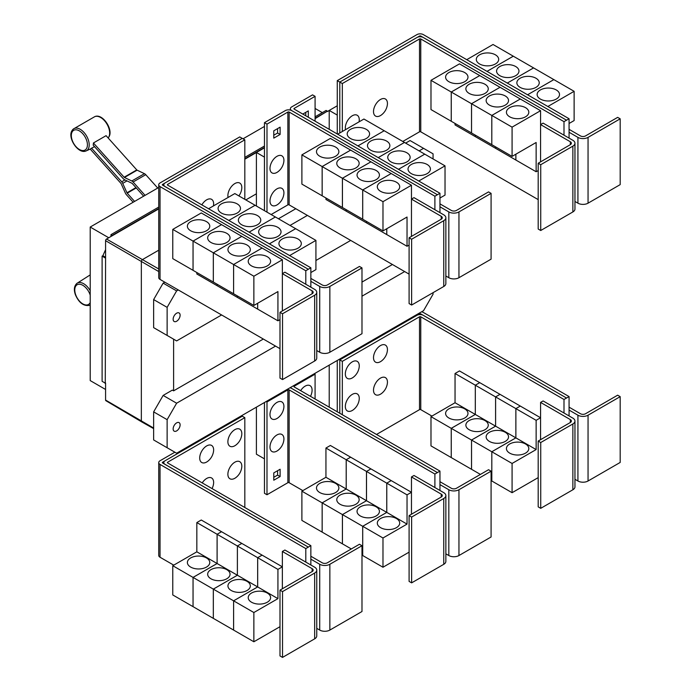 <?xml version="1.0" encoding="UTF-8"?>
<svg xmlns="http://www.w3.org/2000/svg" width="692" height="692" viewBox="0 0 692 692"><rect width="100%" height="100%" fill="white"/><g stroke="black" fill="none" stroke-linecap="round" stroke-linejoin="round"><path stroke-width="1.04" d="M157.733 188.051L145.752 174.687A3.581 2.067 -120 0 0 144.464 173.675L137.111 170.171A0.9 0.519 60 0 1 136.782 169.921L106.084 135.667L93.42 142.976L124.119 177.23A0.9 0.519 -120 0 0 124.448 177.481L131.8 180.984A3.581 2.067 60 0 1 133.089 181.996L145.069 195.369M143.642 196.191L132.284 183.518A0.9 0.519 -120 0 0 131.964 183.268L124.612 179.764A3.581 2.067 60 0 1 123.323 178.761L93.178 145.121A13.157 7.595 -120 0 0 93.42 142.976M133.158 202.246L126.402 194.703A3.581 2.067 60 0 1 125.399 193.146L121.161 183.717A0.9 0.519 -120 0 0 120.91 183.328L90.211 149.074A13.157 7.595 -120 0 0 90.401 148.988A13.157 7.595 -120 0 0 91.569 148.174L94.553 146.661M91.569 148.174L121.714 181.806A3.581 2.067 60 0 1 122.718 183.363L126.956 192.791A0.9 0.519 -120 0 0 127.207 193.172L134.594 201.415M310.855 287.18L310.855 281.333L319.721 286.445A7.162 4.135 0 0 0 329.85 286.445L361.985 267.899L359.451 266.437L327.316 284.983A3.581 2.067 180 0 1 322.256 284.983L310.855 278.409M361.985 267.899L361.985 333.7L329.85 352.245A7.162 4.135 0 0 1 319.721 352.245L316.754 350.533M237.2 203.898A11.193 6.462 180 0 1 240.479 208.465A11.193 6.462 180 0 1 233.576 214.434A11.193 6.462 180 0 1 221.371 213.032A11.193 6.462 180 0 1 218.092 208.465A11.193 6.462 180 0 1 225.004 202.496A11.193 6.462 180 0 1 237.2 203.898M310.855 272.562L315.924 269.629L315.924 240.392L234.83 193.57L208.552 208.742M257.485 215.601A11.193 6.462 180 0 1 260.763 220.177A11.193 6.462 180 0 1 253.852 226.146A11.193 6.462 180 0 1 241.655 224.744A11.193 6.462 180 0 1 238.377 220.177A11.193 6.462 180 0 1 245.279 214.2A11.193 6.462 180 0 1 257.485 215.601M277.76 227.313A11.193 6.462 180 0 1 281.038 231.881A11.193 6.462 180 0 1 274.127 237.849A11.193 6.462 180 0 1 261.931 236.448A11.193 6.462 180 0 1 258.652 231.881A11.193 6.462 180 0 1 265.564 225.912A11.193 6.462 180 0 1 277.76 227.313M298.036 239.017A11.193 6.462 180 0 1 301.314 243.584A11.193 6.462 180 0 1 294.403 249.561A11.193 6.462 180 0 1 282.206 248.16A11.193 6.462 180 0 1 278.928 243.584A11.193 6.462 180 0 1 285.839 237.615A11.193 6.462 180 0 1 298.036 239.017M228.092 197.462A9.852 5.683 -60 0 1 227.884 195.628A9.852 5.683 -60 0 1 234.847 183.562A9.852 5.683 -60 0 1 241.811 187.584A9.852 5.683 -60 0 1 241.646 189.426A15.336 15.336 0 0 1 238.878 195.905M201.839 204.867A9.852 5.683 -60 0 1 209.399 198.898A9.852 5.683 -60 0 1 213.638 203.855A9.852 5.683 -60 0 1 213.465 205.697A15.336 15.336 0 0 1 213.43 205.931M540.729 164.705L538.194 163.243L570.329 144.689A3.581 2.067 0 0 0 571.376 143.227A3.581 2.067 0 0 0 570.329 141.765L540.573 124.577L543.099 123.115L572.864 140.303A7.162 4.135 180 0 1 574.957 143.227A7.162 4.135 180 0 1 572.864 146.15L540.729 164.705L540.729 230.505L538.194 229.043L538.194 163.243M574.957 143.227L574.957 209.027A7.162 4.135 180 0 1 572.864 211.951L540.729 230.505M540.573 161.867L540.573 110.694L512.08 127.138L512.08 156.383L536.136 142.491L536.136 171.737L515.877 160.042L515.877 154.195M448.874 81.691A11.193 6.462 180 0 1 445.596 77.123A11.193 6.462 180 0 1 452.499 71.155A11.193 6.462 180 0 1 464.704 72.556A11.193 6.462 180 0 1 467.982 77.123A11.193 6.462 180 0 1 461.071 83.092A11.193 6.462 180 0 1 448.874 81.691M430.986 80.324L459.479 63.872L479.738 75.566L451.245 92.019L430.986 80.324L430.986 109.57L471.537 132.959M451.245 92.019L451.245 121.264M515.86 154.204L515.86 160.034L495.602 148.33L495.602 146.868L495.584 148.322L475.317 136.627L475.317 135.165L475.309 136.618L455.042 124.923L455.042 123.453M469.15 93.403A11.193 6.462 180 0 1 465.872 88.827A11.193 6.462 180 0 1 472.783 82.858A11.193 6.462 180 0 1 484.98 84.26A11.193 6.462 180 0 1 488.258 88.827A11.193 6.462 180 0 1 481.347 94.804A11.193 6.462 180 0 1 469.15 93.403M451.262 121.273L451.262 92.027L471.52 103.722L471.52 132.968M489.426 105.106A11.193 6.462 180 0 1 486.147 100.539A11.193 6.462 180 0 1 493.059 94.57A11.193 6.462 180 0 1 505.255 95.963A11.193 6.462 180 0 1 508.533 100.539A11.193 6.462 180 0 1 501.622 106.507A11.193 6.462 180 0 1 489.426 105.106M451.262 92.027L479.755 75.575L520.289 98.982L491.796 115.434L491.796 144.68L491.813 115.443L471.537 103.731L471.537 132.976L512.08 156.383M509.701 116.81A11.193 6.462 180 0 1 506.423 112.242A11.193 6.462 180 0 1 513.334 106.274A11.193 6.462 180 0 1 525.531 107.675A11.193 6.462 180 0 1 528.809 112.242A11.193 6.462 180 0 1 521.898 118.211A11.193 6.462 180 0 1 509.701 116.81M540.573 110.694L520.289 98.999L491.813 115.443L512.08 127.138M387.442 103.506A9.852 5.683 -60 0 1 387.269 105.348A15.336 15.336 0 0 1 381.984 114.509A9.852 5.683 -60 0 1 373.507 111.55A9.852 5.683 -60 0 1 380.47 99.484A9.852 5.683 -60 0 1 387.442 103.506M345.542 129.646A9.852 5.683 -60 0 1 345.334 127.821A9.852 5.683 -60 0 1 352.297 115.754A9.852 5.683 -60 0 1 359.26 119.777A9.852 5.683 -60 0 1 359.096 121.619A15.336 15.336 0 0 1 359.053 121.853M282.526 313.77L279.992 312.308L312.127 293.763A3.581 2.067 0 0 0 313.173 292.301A3.581 2.067 0 0 0 312.127 290.839L282.362 273.651L284.896 272.19L314.652 289.377A7.162 4.135 180 0 1 316.754 292.301A7.162 4.135 180 0 1 314.652 295.225L282.526 313.77L282.526 379.571L279.992 378.109L279.992 312.308M316.754 292.301L316.754 358.101A7.162 4.135 180 0 1 314.652 361.025L282.526 379.571M282.362 310.942L282.362 259.76L253.869 276.212L253.869 305.457L277.933 291.566L277.933 320.811L257.675 309.116L257.675 303.26M190.663 230.765A11.193 6.462 180 0 1 187.385 226.197A11.193 6.462 180 0 1 194.296 220.229A11.193 6.462 180 0 1 206.493 221.63A11.193 6.462 180 0 1 209.771 226.197A11.193 6.462 180 0 1 202.86 232.166A11.193 6.462 180 0 1 190.663 230.765M172.775 229.398L201.268 212.946L221.535 224.64L193.042 241.093L172.775 229.398L172.775 258.635L193.059 270.33M193.042 241.093L193.042 270.338M237.382 295.934L237.382 297.396L217.115 285.701L217.115 284.239L217.098 285.692L196.839 273.989L196.839 272.527M210.948 242.468A11.193 6.462 180 0 1 207.669 237.901A11.193 6.462 180 0 1 214.572 231.932A11.193 6.462 180 0 1 226.768 233.334A11.193 6.462 180 0 1 230.047 237.901A11.193 6.462 180 0 1 223.144 243.869A11.193 6.462 180 0 1 210.948 242.468M193.059 241.101L221.552 224.649L241.811 236.353L213.318 252.796L193.059 241.101L193.059 270.347L253.869 305.457M213.318 252.796L213.318 282.042M231.223 254.18A11.193 6.462 180 0 1 227.945 249.613A11.193 6.462 180 0 1 234.856 243.636A11.193 6.462 180 0 1 247.053 245.037A11.193 6.462 180 0 1 250.331 249.613A11.193 6.462 180 0 1 243.42 255.582A11.193 6.462 180 0 1 231.223 254.18M213.335 282.051L213.335 252.805L233.593 264.508L233.593 293.754L233.611 264.517L253.869 276.212M257.658 303.278L257.658 309.108L237.391 297.404L237.391 295.942M251.499 265.884A11.193 6.462 180 0 1 248.22 261.317A11.193 6.462 180 0 1 255.132 255.348A11.193 6.462 180 0 1 267.328 256.749A11.193 6.462 180 0 1 270.607 261.317A11.193 6.462 180 0 1 263.695 267.285A11.193 6.462 180 0 1 251.499 265.884M255.088 205.264L228.818 220.437L255.106 205.273M249.111 232.157L275.381 216.985L249.094 232.149M295.648 228.68L269.37 243.852M269.387 243.861L295.657 228.689M315.924 240.392L289.645 255.556M244.821 139.827L167.637 184.383A0.9 0.519 0 0 0 167.637 185.119L310.855 267.804L308.321 269.266L165.103 186.581A4.481 2.586 180 0 1 163.788 184.755A4.481 2.586 180 0 1 165.103 182.922L242.287 138.365L244.821 139.827L244.821 199.339M439.956 212.643L439.956 206.796L448.823 211.916A7.162 4.135 0 0 0 458.952 211.916L491.086 193.362L488.552 191.9L456.426 210.446A3.581 2.067 180 0 1 451.357 210.446L439.956 203.872M491.086 193.362L491.086 259.163L458.952 277.717A7.162 4.135 0 0 1 448.823 277.717L445.856 275.996M366.31 129.361A11.193 6.462 180 0 1 369.589 133.928A11.193 6.462 180 0 1 362.677 139.896A11.193 6.462 180 0 1 350.481 138.495A11.193 6.462 180 0 1 347.202 133.928A11.193 6.462 180 0 1 354.105 127.959A11.193 6.462 180 0 1 366.31 129.361M439.956 198.024L445.025 195.101L445.025 165.855L363.931 119.033L337.653 134.205M386.586 141.064A11.193 6.462 180 0 1 389.864 145.64A11.193 6.462 180 0 1 382.953 151.609A11.193 6.462 180 0 1 370.756 150.207A11.193 6.462 180 0 1 367.478 145.64A11.193 6.462 180 0 1 374.389 139.663A11.193 6.462 180 0 1 386.586 141.064M406.861 152.776A11.193 6.462 180 0 1 410.14 157.344A11.193 6.462 180 0 1 403.228 163.312A11.193 6.462 180 0 1 391.032 161.911A11.193 6.462 180 0 1 387.754 157.344A11.193 6.462 180 0 1 394.665 151.375A11.193 6.462 180 0 1 406.861 152.776M427.137 164.48A11.193 6.462 180 0 1 430.415 169.047A11.193 6.462 180 0 1 423.504 175.024A11.193 6.462 180 0 1 411.308 173.623A11.193 6.462 180 0 1 408.029 169.047A11.193 6.462 180 0 1 414.94 163.078A11.193 6.462 180 0 1 427.137 164.48M411.628 239.233L409.093 237.771L441.228 219.226A3.581 2.067 0 0 0 442.274 217.764A3.581 2.067 0 0 0 441.228 216.302L411.463 199.114L413.998 197.653L443.762 214.84A7.162 4.135 180 0 1 445.856 217.764A7.162 4.135 180 0 1 443.762 220.687L411.628 239.233L411.628 305.042L409.093 303.572L409.093 237.771M445.856 217.764L445.856 283.564A7.162 4.135 180 0 1 443.762 286.488L411.628 305.042M411.463 236.405L411.463 185.222L382.979 201.675L382.979 230.92L407.034 217.029L407.034 246.274L386.776 234.579L386.776 228.732M319.765 156.228A11.193 6.462 180 0 1 316.486 151.66A11.193 6.462 180 0 1 323.398 145.692A11.193 6.462 180 0 1 335.594 147.093A11.193 6.462 180 0 1 338.872 151.66A11.193 6.462 180 0 1 331.97 157.629A11.193 6.462 180 0 1 319.765 156.228M301.885 154.861L330.378 138.409L350.636 150.103L322.143 166.556L301.885 154.861L301.885 184.107L362.712 219.208M322.143 166.556L322.143 195.801M346.199 209.693L346.199 211.155L325.941 199.46L325.941 197.99M340.049 167.94A11.193 6.462 180 0 1 336.77 163.364A11.193 6.462 180 0 1 343.673 157.395A11.193 6.462 180 0 1 355.878 158.797A11.193 6.462 180 0 1 359.157 163.364A11.193 6.462 180 0 1 352.245 169.332A11.193 6.462 180 0 1 340.049 167.94M322.161 195.81L322.161 166.564L342.419 178.259L342.419 207.505M386.759 228.741L386.759 234.571L366.5 222.867L366.5 221.405L366.483 222.859L346.216 211.164L346.216 209.702M360.324 179.643A11.193 6.462 180 0 1 357.046 175.076A11.193 6.462 180 0 1 363.957 169.099A11.193 6.462 180 0 1 376.154 170.5A11.193 6.462 180 0 1 379.432 175.076A11.193 6.462 180 0 1 372.521 181.044A11.193 6.462 180 0 1 360.324 179.643M342.436 207.513L342.436 178.268L362.695 189.971L362.695 219.217L382.979 230.92M380.6 191.347A11.193 6.462 180 0 1 377.322 186.779A11.193 6.462 180 0 1 384.233 180.811A11.193 6.462 180 0 1 396.43 182.212A11.193 6.462 180 0 1 399.708 186.779A11.193 6.462 180 0 1 392.797 192.748A11.193 6.462 180 0 1 380.6 191.347M362.712 219.226L362.712 189.98L382.979 201.675M471.537 103.731L500.031 87.287L471.52 103.722M536.136 171.737L538.194 170.552M566.532 120.192L423.305 37.506A4.481 2.586 0 0 0 416.973 37.506L339.789 82.071L342.324 83.533L419.508 38.968A0.9 0.519 180 0 1 420.771 38.968L563.997 121.654L569.066 118.747L569.066 132.258L577.924 137.379A7.162 4.135 0 0 0 588.053 137.379L620.188 118.825L617.653 117.363L585.527 135.917A3.581 2.067 180 0 1 580.458 135.917L569.066 129.335M620.188 118.825L620.188 184.626L588.053 203.18A7.162 4.135 0 0 1 577.924 203.18L574.957 201.467M495.411 54.824A11.193 6.462 180 0 1 498.69 59.391A11.193 6.462 180 0 1 491.778 65.359A11.193 6.462 180 0 1 479.582 63.967A11.193 6.462 180 0 1 476.304 59.391A11.193 6.462 180 0 1 483.206 53.422A11.193 6.462 180 0 1 495.411 54.824M569.066 123.487L574.126 120.564L574.126 91.318L493.033 44.496L466.745 59.676M515.687 66.527A11.193 6.462 180 0 1 518.965 71.103A11.193 6.462 180 0 1 512.054 77.072A11.193 6.462 180 0 1 499.858 75.67A11.193 6.462 180 0 1 496.579 71.103A11.193 6.462 180 0 1 503.491 65.126A11.193 6.462 180 0 1 515.687 66.527M535.963 78.239A11.193 6.462 180 0 1 539.241 82.806A11.193 6.462 180 0 1 532.33 88.775A11.193 6.462 180 0 1 520.133 87.374A11.193 6.462 180 0 1 516.855 82.806A11.193 6.462 180 0 1 523.766 76.838A11.193 6.462 180 0 1 535.963 78.239M556.238 89.943A11.193 6.462 180 0 1 559.517 94.51A11.193 6.462 180 0 1 552.605 100.487A11.193 6.462 180 0 1 540.409 99.086A11.193 6.462 180 0 1 537.13 94.51A11.193 6.462 180 0 1 544.042 88.541A11.193 6.462 180 0 1 556.238 89.943M402.796 141.471L419.508 131.817A0.9 0.519 180 0 1 420.771 131.817L538.194 199.616M342.324 83.533L342.324 131.506M213.335 252.805L241.828 236.361L262.086 248.056L233.593 264.508L262.104 248.065L282.362 259.76M277.933 320.811L279.992 319.626M310.855 281.333L310.855 267.804M357.928 145.908L384.207 130.736L357.92 145.9M404.474 142.44L378.195 157.612M378.213 157.62L404.483 142.448M398.488 169.324L424.767 154.152L398.471 169.315M445.025 165.855L418.747 181.019M322.161 166.564L350.654 150.112L370.912 161.816L342.419 178.259M370.912 161.816L391.188 173.519L362.695 189.971M342.436 178.268L370.929 161.824M362.712 189.98L391.205 173.528L411.463 185.222M407.034 246.274L409.093 245.089M283.919 160.354A9.852 5.683 -60 0 1 283.746 162.196A15.336 15.336 0 0 1 278.461 171.348A9.852 5.683 -60 0 1 269.984 168.39A9.852 5.683 -60 0 1 276.947 156.331A9.852 5.683 -60 0 1 283.919 160.354M283.919 192.886A9.852 5.683 -60 0 1 283.746 194.729A15.336 15.336 0 0 1 278.461 203.889A9.852 5.683 -60 0 1 269.984 200.931A9.852 5.683 -60 0 1 276.947 188.864A9.852 5.683 -60 0 1 283.919 192.886M302.785 114.068L308.295 110.893L308.295 117.251M305.76 115.789L305.76 112.355M280.113 134.473L273.781 138.123L273.781 130.814L280.113 127.155L280.113 134.473L277.587 133.011L277.587 128.617M273.781 135.2L277.587 133.011M563.997 121.654L563.997 135.182M569.066 132.258L569.066 138.106M513.291 56.19L487.004 71.371M487.021 71.38L513.308 56.208M533.575 67.903L507.279 83.083L533.593 67.911M553.851 79.606L527.555 94.787L553.868 79.615M574.126 91.318L547.839 106.499M569.066 118.747L423.305 34.6A4.481 2.586 0 0 0 416.973 34.6L337.272 80.618L339.789 82.071L339.789 132.968M164.8 183.12L162.568 184.401A0.9 0.519 0 0 0 162.568 185.136L308.321 269.266L305.795 270.745L160.034 186.598A4.481 2.586 180 0 1 158.727 184.773A4.481 2.586 180 0 1 160.034 182.939L239.735 136.93L242.252 138.383M305.795 284.256L305.795 270.745M279.992 348.664L160.034 279.412A4.481 2.586 180 0 1 158.727 277.587L158.727 184.773M434.896 209.719L434.896 196.208L289.144 112.061A0.9 0.519 180 0 0 287.872 112.061L266.991 124.119L264.465 122.657L285.338 110.599A4.481 2.586 0 0 1 291.669 110.599L437.43 194.746L291.669 110.582A4.481 2.586 180 0 1 290.363 108.756A4.481 2.586 180 0 1 291.669 106.923L312.55 94.873L315.085 96.335L294.204 108.385A0.9 0.519 0 0 0 294.204 109.12L439.956 193.267L437.43 194.729M439.956 206.796L439.956 193.267M315.085 121.169L315.085 96.335M271.143 214.537L287.872 204.875A0.9 0.519 180 0 1 289.144 204.875L409.093 274.127M434.896 196.208L437.43 194.746M266.991 124.119L266.991 212.141M264.465 122.657L264.465 210.679M417.311 37.333L419.508 36.062A0.9 0.519 180 0 1 420.771 36.062L422.976 37.333M310.855 565.009L310.855 559.153L319.721 564.274A7.162 4.135 0 0 0 329.85 564.274L361.985 545.72L359.451 544.258L327.316 562.812A3.581 2.067 180 0 1 322.256 562.812L310.855 556.23M361.985 545.72L361.985 611.52L329.85 630.075A7.162 4.135 0 0 1 319.721 630.075L316.754 628.362M241.811 466.218A9.852 5.683 -60 0 1 241.646 468.052A15.336 15.336 0 0 1 236.361 477.212A9.852 5.683 -60 0 1 227.884 474.254A9.852 5.683 -60 0 1 234.847 462.195A9.852 5.683 -60 0 1 241.811 466.218M202.211 482.904A9.852 5.683 -60 0 1 209.624 477.515A9.852 5.683 -60 0 1 213.638 482.48A9.852 5.683 -60 0 1 213.465 484.322A15.336 15.336 0 0 1 212.063 488.595M241.811 433.676A9.852 5.683 -60 0 1 241.646 435.519A15.336 15.336 0 0 1 236.361 444.679A9.852 5.683 -60 0 1 227.884 441.721A9.852 5.683 -60 0 1 234.847 429.663A9.852 5.683 -60 0 1 241.811 433.676M213.638 449.947A9.852 5.683 -60 0 1 213.465 451.789A15.336 15.336 0 0 1 208.18 460.95A9.852 5.683 -60 0 1 199.703 457.992A9.852 5.683 -60 0 1 206.666 445.925A9.852 5.683 -60 0 1 213.638 449.947M540.729 442.525L538.194 441.063L570.329 422.509A3.581 2.067 0 0 0 571.376 421.047A3.581 2.067 0 0 0 570.329 419.586L540.573 402.407L543.099 400.945L572.864 418.124A7.162 4.135 180 0 1 574.957 421.047A7.162 4.135 180 0 1 572.864 423.971L540.729 442.525L540.729 508.326L538.194 506.864L538.194 441.063M574.957 421.047L574.957 486.848A7.162 4.135 180 0 1 572.864 489.772L540.729 508.326M540.573 439.697L540.573 402.407M464.704 408.868A11.193 6.462 180 0 1 467.982 413.435A11.193 6.462 180 0 1 461.071 419.404A11.193 6.462 180 0 1 448.874 418.003A11.193 6.462 180 0 1 445.596 413.435A11.193 6.462 180 0 1 452.499 407.467A11.193 6.462 180 0 1 464.704 408.868M451.245 428.331L430.986 416.636L455.042 402.744L455.042 373.498L475.309 385.202L475.309 414.439L451.245 428.331L451.245 457.576L430.986 445.882L430.986 416.636M475.309 414.439L455.042 402.744M484.98 420.572A11.193 6.462 180 0 1 488.258 425.147A11.193 6.462 180 0 1 481.347 431.116A11.193 6.462 180 0 1 469.15 429.715A11.193 6.462 180 0 1 465.872 425.147A11.193 6.462 180 0 1 472.783 419.17A11.193 6.462 180 0 1 484.98 420.572M471.52 440.043L451.262 428.339L475.317 414.456L475.317 385.21L495.584 396.905L495.584 426.151L471.52 440.043L471.52 469.288L451.262 457.585L451.262 428.339M515.86 437.854L491.796 451.746L471.537 440.051L495.602 426.16L495.602 396.914L515.86 408.609L515.86 437.854L475.317 414.456M505.255 432.284A11.193 6.462 180 0 1 508.533 436.851A11.193 6.462 180 0 1 501.622 442.819A11.193 6.462 180 0 1 489.426 441.418A11.193 6.462 180 0 1 486.147 436.851A11.193 6.462 180 0 1 493.059 430.882A11.193 6.462 180 0 1 505.255 432.284M480.421 474.418L471.537 469.297L471.537 440.051M536.136 449.566L515.877 437.863L515.877 408.617L536.136 420.321L536.136 449.566L512.08 463.458L491.813 451.755L491.796 480.992L491.086 480.585M525.531 443.987A11.193 6.462 180 0 1 528.809 448.554A11.193 6.462 180 0 1 521.898 454.532A11.193 6.462 180 0 1 509.701 453.13A11.193 6.462 180 0 1 506.423 448.554A11.193 6.462 180 0 1 513.334 442.586A11.193 6.462 180 0 1 525.531 443.987M512.08 463.458L512.08 492.695L491.813 481.001L491.813 451.755L515.877 437.863M387.442 382.14A9.852 5.683 -60 0 1 387.269 383.982A15.336 15.336 0 0 1 381.984 393.134A9.852 5.683 -60 0 1 373.507 390.176A9.852 5.683 -60 0 1 380.47 378.117A9.852 5.683 -60 0 1 387.442 382.14M359.26 398.402A9.852 5.683 -60 0 1 359.096 400.244A15.336 15.336 0 0 1 353.811 409.404A9.852 5.683 -60 0 1 345.334 406.446A9.852 5.683 -60 0 1 352.297 394.379A9.852 5.683 -60 0 1 359.26 398.402M387.442 349.598A9.852 5.683 -60 0 1 387.269 351.441A15.336 15.336 0 0 1 381.984 360.601A9.852 5.683 -60 0 1 373.507 357.643A9.852 5.683 -60 0 1 380.47 345.585A9.852 5.683 -60 0 1 387.442 349.598M359.26 365.869A9.852 5.683 -60 0 1 359.096 367.712A15.336 15.336 0 0 1 353.811 376.872A9.852 5.683 -60 0 1 345.334 373.914A9.852 5.683 -60 0 1 352.297 361.847A9.852 5.683 -60 0 1 359.26 365.869M158.727 187.48L90.202 227.045L90.202 380.583L105.582 389.466M243.048 138.798L264.465 126.437M315.085 108.454L322.316 112.632M90.202 227.045L108.748 237.754M110.971 236.474L110.971 234.649L158.727 207.081M244.821 157.369L264.465 146.029M315.085 116.81L326.114 110.435L327.385 111.17L315.085 118.271M110.971 234.649L112.234 235.747L158.727 208.906M264.465 147.491L244.821 158.831M158.727 208.543L112.234 235.384M105.27 383.143L105.582 257.796L105.27 383.143L102.105 381.309L102.105 256.144L102.874 255.703L105.582 249.665M105.582 383.775L104.674 382.797M244.821 159.195L256.403 152.508M315.085 118.635L327.385 111.17M256.403 206.026L256.403 152.474L264.448 157.119L264.448 210.671M256.403 152.474L264.465 147.82M337.272 80.618L337.272 133.989L337.263 115.08L329.219 110.435L337.272 105.781M282.526 591.599L279.992 590.138L312.127 571.583A3.581 2.067 0 0 0 313.173 570.121A3.581 2.067 0 0 0 312.127 568.66L282.362 551.481L284.896 550.019L314.652 567.198A7.162 4.135 180 0 1 316.754 570.121A7.162 4.135 180 0 1 314.652 573.045L282.526 591.599L282.526 657.4L279.992 655.938L279.992 590.138M316.754 570.121L316.754 635.922A7.162 4.135 180 0 1 314.652 638.846L282.526 657.4M282.362 588.762L282.362 551.481M206.493 557.942A11.193 6.462 180 0 1 209.771 562.51A11.193 6.462 180 0 1 202.86 568.478A11.193 6.462 180 0 1 190.663 567.077A11.193 6.462 180 0 1 187.385 562.51A11.193 6.462 180 0 1 194.296 556.541A11.193 6.462 180 0 1 206.493 557.942M193.042 577.405L172.775 565.71L196.839 551.818L196.839 522.572L217.098 534.267L217.098 563.513L193.042 577.405L193.042 606.65L172.775 594.956L172.775 565.71M257.658 586.928L233.593 600.82L213.335 589.126L237.391 575.234L237.391 545.988L257.658 557.683L257.658 586.928L237.391 575.234L213.318 589.117L193.059 577.413L217.115 563.522L217.115 534.285L237.382 545.979L237.382 575.225L196.839 551.818M226.768 569.646A11.193 6.462 180 0 1 230.047 574.222A11.193 6.462 180 0 1 223.144 580.19A11.193 6.462 180 0 1 210.948 578.789A11.193 6.462 180 0 1 207.669 574.222A11.193 6.462 180 0 1 214.572 568.244A11.193 6.462 180 0 1 226.768 569.646M213.318 589.117L213.318 618.363L193.059 606.659L193.059 577.413M247.053 581.358A11.193 6.462 180 0 1 250.331 585.925A11.193 6.462 180 0 1 243.42 591.894A11.193 6.462 180 0 1 231.223 590.492A11.193 6.462 180 0 1 227.945 585.925A11.193 6.462 180 0 1 234.856 579.957A11.193 6.462 180 0 1 247.053 581.358M277.933 598.641L257.675 586.937L257.675 557.691L277.933 569.395L277.933 598.641L253.869 612.524L233.611 600.829L233.593 630.066L213.335 618.371L213.335 589.126M267.328 593.061A11.193 6.462 180 0 1 270.607 597.629A11.193 6.462 180 0 1 263.695 603.606A11.193 6.462 180 0 1 251.499 602.204A11.193 6.462 180 0 1 248.22 597.629A11.193 6.462 180 0 1 255.132 591.66A11.193 6.462 180 0 1 267.328 593.061M253.869 612.524L253.869 641.769L233.611 630.075L233.611 600.829L257.675 586.937M244.821 417.648L167.637 462.213A0.9 0.519 0 0 0 167.637 462.939L310.855 545.633L308.321 547.095L165.103 464.401A4.481 2.586 180 0 1 163.788 462.576A4.481 2.586 180 0 1 165.103 460.751L242.287 416.186L244.821 417.648L244.821 507.504M566.532 398.021L423.305 315.327A4.481 2.586 0 0 0 416.973 315.327L339.789 359.892L342.324 361.354L419.508 316.798A0.9 0.519 180 0 1 420.771 316.798L563.997 399.483L569.066 396.577L569.066 410.079L577.924 415.2A7.162 4.135 0 0 0 588.053 415.2L620.188 396.646L617.653 395.184L585.527 413.738A3.581 2.067 180 0 1 580.458 413.738L569.066 407.155M620.188 396.646L620.188 462.446L588.053 481.001A7.162 4.135 0 0 1 577.924 481.001L574.957 479.288M455.042 373.498L459.479 370.938L479.738 382.659M479.738 382.641L475.309 385.202M475.317 385.21L479.755 382.65L500.013 394.345L495.584 396.905L500.031 394.353L520.289 406.057L515.86 408.609M512.08 492.695L538.194 477.618M515.877 408.617L520.306 406.066L540.573 417.76L536.136 420.321M376.517 434.464L419.508 409.647A0.9 0.519 180 0 1 420.771 409.647L431.929 416.091M342.324 361.354L342.324 414.724M105.27 257.978L102.105 256.144M105.582 257.268L102.874 255.703M329.219 110.469L327.385 111.533M112.234 235.747L106.533 239.034A1.349 0.778 120 0 0 105.582 240.686L105.582 257.796M153.641 428.616L141.722 421.904A1.791 1.038 -60 0 1 141.704 421.895A1.791 1.038 -60 0 1 141.341 421.073L141.341 261.697A1.791 1.038 -60 0 1 142.613 259.5L158.727 250.193M245.816 199.91L256.403 193.803M329.219 129.335L329.219 110.435M278.443 218.75L295.804 208.725M310.855 559.153L310.855 545.633M196.839 522.572L201.268 520.012L221.535 531.716L217.098 534.267L221.552 531.724L241.811 543.419L237.382 545.979L241.828 543.428L262.086 555.122L282.362 566.834L277.933 569.395M262.086 555.122L257.658 557.683M253.869 641.769L279.992 626.692M257.675 557.691L262.104 555.14M563.997 399.483L563.997 413.012M569.066 410.079L569.066 415.935M339.037 359.451L339.789 359.892L339.789 413.262M105.582 382.961L105.582 400.071A1.349 0.778 120 0 0 105.859 400.685L141.704 421.895M180.11 315.223A4.922 2.846 -60 0 1 177.956 320.18A4.922 2.846 -60 0 1 174.168 321.495A4.922 2.846 -60 0 1 173.147 319.237A4.922 2.846 -60 0 1 175.292 314.28A4.922 2.846 -60 0 1 179.09 312.966A4.922 2.846 -60 0 1 180.11 315.223M419.127 150.899L423.565 148.347L433.062 153.823L433.062 158.944M423.565 148.347L410.071 140.554L405.642 143.114M164.8 282.163L163.139 283.123L153.641 299.575L153.641 327.645L167.127 335.438L167.127 307.36L153.641 299.575M167.127 307.36L176.624 290.908L163.139 283.123M176.624 290.908L178.285 289.948M290.026 225.436L307.395 215.411M221.596 314.955L176.624 340.922L167.127 335.438M350.697 240.418L315.924 260.495M164.8 460.941L162.568 462.23A0.9 0.519 0 0 0 162.568 462.957L308.321 547.112L305.795 548.574L160.034 464.427A4.481 2.586 180 0 1 158.727 462.593A4.481 2.586 180 0 1 160.034 460.768L174.868 452.205M305.795 562.077L305.795 548.574M173.744 565.148L160.034 557.242A4.481 2.586 180 0 1 158.727 555.408L158.727 462.593M569.066 396.577L423.305 312.429A4.481 2.586 0 0 0 421.566 311.807M417.311 315.154L419.508 313.891A0.9 0.519 180 0 1 420.771 313.891L422.976 315.154M433.062 292.664L433.062 294.204L423.565 310.656L176.624 453.217L167.127 447.733L167.127 419.663L176.624 403.211L163.139 395.426L172.334 390.115L173.614 390.842L263.323 339.045M361.985 282.085L392.425 264.508M173.614 390.842L173.614 339.175M411.628 517.062L409.093 515.601L441.228 497.046A3.581 2.067 0 0 0 442.274 495.584A3.581 2.067 0 0 0 441.228 494.123L411.463 476.944L413.998 475.482L443.762 492.661A7.162 4.135 180 0 1 445.856 495.584A7.162 4.135 180 0 1 443.762 498.508L411.628 517.062L411.628 582.863L409.093 581.401L409.093 515.601M445.856 495.584L445.856 561.385A7.162 4.135 180 0 1 443.762 564.309L411.628 582.863M411.463 514.234L411.463 476.944M335.594 483.405A11.193 6.462 180 0 1 338.872 487.972A11.193 6.462 180 0 1 331.97 493.941A11.193 6.462 180 0 1 319.765 492.54A11.193 6.462 180 0 1 316.486 487.972A11.193 6.462 180 0 1 323.398 482.004A11.193 6.462 180 0 1 335.594 483.405M322.143 502.868L301.885 491.173L325.941 477.281L325.941 448.035L346.199 459.73L346.199 488.976L322.143 502.868L322.143 532.113L301.885 520.419L301.885 491.173M386.759 512.391L362.695 526.283L342.436 514.588L366.5 500.697L366.5 471.451L386.759 483.146L386.759 512.391L366.5 500.697L342.419 514.58L322.161 502.876L346.216 488.984L346.216 459.748L366.483 471.442L366.483 500.688L325.941 477.281M355.878 495.109A11.193 6.462 180 0 1 359.157 499.685A11.193 6.462 180 0 1 352.245 505.653A11.193 6.462 180 0 1 340.049 504.252A11.193 6.462 180 0 1 336.77 499.685A11.193 6.462 180 0 1 343.673 493.707A11.193 6.462 180 0 1 355.878 495.109M342.419 514.58L342.419 543.826L322.161 532.122L322.161 502.876M376.154 506.821A11.193 6.462 180 0 1 379.432 511.388A11.193 6.462 180 0 1 372.521 517.356A11.193 6.462 180 0 1 360.324 515.955A11.193 6.462 180 0 1 357.046 511.388A11.193 6.462 180 0 1 363.957 505.419A11.193 6.462 180 0 1 376.154 506.821M351.32 548.955L342.436 543.834L342.436 514.588M362.695 526.283L362.695 555.529L361.985 555.114M396.43 518.524A11.193 6.462 180 0 1 399.708 523.091A11.193 6.462 180 0 1 392.797 529.069A11.193 6.462 180 0 1 380.6 527.667A11.193 6.462 180 0 1 377.322 523.091A11.193 6.462 180 0 1 384.233 517.123A11.193 6.462 180 0 1 396.43 518.524M382.979 537.995L362.712 526.292L386.776 512.4L386.776 483.154L407.034 494.858L407.034 524.103L382.979 537.995L382.979 567.232L362.712 555.538L362.712 526.292M407.034 524.103L386.776 512.4M283.919 438.979A9.852 5.683 -60 0 1 283.746 440.821A15.336 15.336 0 0 1 278.461 449.982A9.852 5.683 -60 0 1 269.984 447.023A9.852 5.683 -60 0 1 276.947 434.957A9.852 5.683 -60 0 1 283.919 438.979M283.919 406.446A9.852 5.683 -60 0 1 283.746 408.289A15.336 15.336 0 0 1 278.461 417.449A9.852 5.683 -60 0 1 269.984 414.491A9.852 5.683 -60 0 1 276.947 402.424A9.852 5.683 -60 0 1 283.919 406.446M241.491 415.771L242.252 416.203M337.263 411.801L337.263 360.48L337.272 411.809M329.219 407.155L329.219 365.117M173.147 428.91A4.922 2.846 -60 0 1 175.292 423.954A4.922 2.846 -60 0 1 179.09 422.63A4.922 2.846 -60 0 1 180.11 424.888A4.922 2.846 -60 0 1 177.956 429.844A4.922 2.846 -60 0 1 174.168 431.159A4.922 2.846 -60 0 1 173.147 428.91M163.139 395.426L153.641 411.87L153.641 439.948L167.127 447.733M167.127 419.663L153.641 411.87M176.624 403.211L275.546 346.104M361.985 296.193L404.647 271.567M280.113 476.563L273.781 480.213L273.781 472.904L280.113 469.245L280.113 476.563L277.587 475.101L277.587 470.707M273.781 477.29L277.587 475.101M439.956 490.472L439.956 484.616L448.823 489.737A7.162 4.135 0 0 0 458.952 489.737L491.086 471.183L488.552 469.721L456.426 488.275A3.581 2.067 180 0 1 451.357 488.275L439.956 481.693M491.086 471.183L491.086 536.983L458.952 555.538A7.162 4.135 0 0 1 448.823 555.538L445.856 553.825M325.941 448.035L330.378 445.475L350.636 457.178L346.199 459.73L350.654 457.187L370.912 468.899M366.5 471.451L370.929 468.891L366.483 471.442M370.929 468.891L391.188 480.585L386.759 483.146M382.979 567.232L409.093 552.155M386.776 483.154L391.205 480.603L411.463 492.297L407.034 494.858M266.221 401.49L266.991 401.94L287.872 389.89A0.9 0.519 180 0 1 289.144 389.89L434.896 474.037L434.896 487.54M266.991 401.94L266.991 494.754L287.872 482.705A0.9 0.519 180 0 1 289.144 482.705L302.845 490.619M264.448 402.519L264.448 458.848L256.403 454.203L256.403 407.155M264.465 402.51L264.465 493.292L266.991 494.754M434.896 474.037L437.43 472.558L291.669 388.402A4.481 2.586 180 0 1 290.605 387.416M289.931 387.805A4.481 2.586 0 0 1 291.669 388.428L437.43 472.575M314.324 373.723L315.085 374.156L294.204 386.214A0.9 0.519 0 0 0 294.204 386.94L439.956 471.096L437.43 472.558M439.956 484.616L439.956 471.096M315.085 398.999L315.085 374.156M300.631 390.651A9.852 5.683 -60 0 1 308.061 385.21A9.852 5.683 -60 0 1 312.092 390.176A9.852 5.683 -60 0 1 311.928 392.018A15.336 15.336 0 0 1 310.492 396.343M90.202 302.568A11.375 6.565 60 0 1 83.135 304.065A11.375 6.565 60 0 1 75.722 294.861A11.375 6.565 60 0 1 79.052 284.213A11.375 6.565 60 0 1 89.925 294.342A11.375 6.565 60 0 1 90.202 295.138M72.08 132.042A11.375 6.565 60 0 1 82.772 133.72A11.375 6.565 60 0 1 86.664 148.313A11.375 6.565 60 0 1 75.973 146.635A11.375 6.565 60 0 1 72.08 132.042M90.202 305.016A12.715 7.344 60 0 1 89.579 305.345C83.663 306.366 78.94 302.837 75.411 294.775C73.646 289.74 74.148 285.943 76.89 283.383A12.715 7.344 60 0 1 90.202 290.718M108.142 137.968A12.715 7.344 -120 0 0 108.826 136.973A12.715 7.344 -120 0 0 106.084 122.718A12.715 7.344 -120 0 0 94.778 116.637C102.399 113.012 113.427 129.309 109.059 136.696L108.16 137.976M72.08 130.598A12.715 7.344 60 0 1 73.439 128.963A12.715 7.344 60 0 1 85.116 133.807A12.715 7.344 60 0 1 88.368 148.78A12.715 7.344 60 0 1 86.119 150.925L90.401 148.988M145.752 174.687L133.089 181.996M144.464 173.675L131.8 180.984M137.111 170.171L124.448 177.481M136.782 169.921L124.119 177.23M121.714 181.806L124.958 179.929M122.718 183.363L126.982 180.897M126.956 192.791L135.943 187.601M127.207 193.172L136.255 187.947M329.85 286.445L329.85 352.245M572.864 211.951L572.864 146.15M570.329 144.689L570.329 141.765M314.652 361.025L314.652 295.225M312.127 293.763L312.127 290.839M319.721 286.445L319.721 352.245M167.637 185.119L167.637 184.383M458.952 211.916L458.952 277.717M443.762 286.488L443.762 220.687M441.228 219.226L441.228 216.302M448.823 211.916L448.823 277.717M588.053 137.379L588.053 203.18M577.924 137.379L577.924 203.18M419.508 38.968L419.508 131.817M420.771 38.968L420.771 131.817M160.034 279.412L160.034 186.598M162.568 185.136L162.568 184.401M294.204 109.12L294.204 108.385M289.144 112.061L289.144 204.875M287.872 112.061L287.872 204.875M420.771 36.062L420.771 36.771M419.508 36.062L419.508 36.771M329.85 564.274L329.85 630.075M572.864 489.772L572.864 423.971M570.329 422.509L570.329 419.586M319.721 564.274L319.721 630.075M314.652 638.846L314.652 573.045M312.127 571.583L312.127 568.66M167.637 462.939L167.637 462.213M588.053 415.2L588.053 481.001M577.924 415.2L577.924 481.001M419.508 316.798L419.508 409.647M420.771 316.798L420.771 409.647M158.727 268.963L106.533 239.034M158.727 271.558L105.582 240.686M160.034 557.242L160.034 464.427M162.568 462.957L162.568 462.23M420.771 313.891L420.771 314.601M419.508 313.891L419.508 314.601M153.641 428.054L105.582 400.071M443.762 564.309L443.762 498.508M441.228 497.046L441.228 494.123M458.952 489.737L458.952 555.538M448.823 489.737L448.823 555.538M287.872 389.89L287.872 482.705M289.144 389.89L289.144 482.705M294.204 386.94L294.204 386.214M86.119 150.925C78.499 154.55 67.47 138.253 71.838 130.866L73.439 128.963L94.778 116.637M90.202 305.077L89.579 305.345M76.89 283.383L90.202 274.897M163.788 185.837L163.788 184.755M290.363 110.071L290.363 108.756M163.788 463.666L163.788 462.576"/></g></svg>
